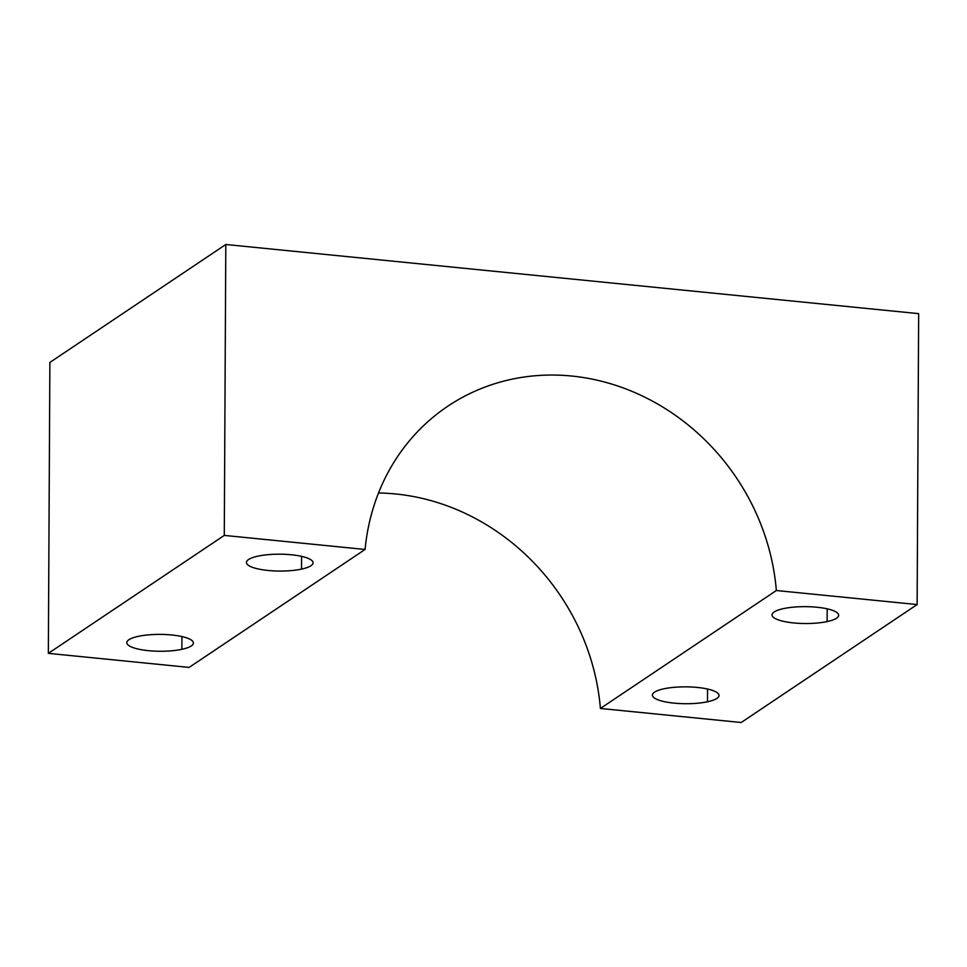 <?xml version="1.0" encoding="UTF-8"?>
<svg xmlns="http://www.w3.org/2000/svg" width="967" height="967" viewBox="0 0 967 967"><rect width="100%" height="100%" fill="white"/><g stroke="black" fill="none" stroke-linecap="round" stroke-linejoin="round"><path stroke-width="1.45" d="M707.493 701.776L707.554 689.024L707.493 701.776A33.313 8.437 -179.7 0 0 710.938 689.906A33.313 8.437 -179.7 0 0 663.954 688.794A33.313 8.437 0.3 0 1 699.612 687.694A33.313 8.437 0.3 0 1 719.037 695.466A33.313 8.437 0.3 0 1 707.493 701.776A33.313 8.437 0.3 0 1 671.835 702.888A33.313 8.437 0.3 0 1 652.411 695.116A33.313 8.437 0.3 0 1 663.954 688.794A33.313 8.437 -179.7 0 0 660.509 700.676A33.313 8.437 -179.7 0 0 707.493 701.776M600.398 708.46L776.344 590.511L917.127 604.556L741.193 722.506L600.398 708.46L741.193 722.506L917.127 604.556L918.65 313.646L917.127 604.556L776.344 590.511A220.524 199.867 56.2 0 0 571.727 376.042A220.524 199.867 56.2 0 0 365.079 549.461L189.133 667.411L48.35 653.354L189.133 667.411L365.079 549.461L224.284 535.404L365.079 549.461A220.524 199.867 -123.8 0 1 447.806 406.213A220.524 199.867 -123.8 0 1 655.59 402.852A220.524 199.867 -123.8 0 1 776.344 590.511L600.398 708.46A220.524 199.867 56.2 0 0 378.496 493.013A220.524 199.867 -123.8 0 1 600.398 708.46M827.123 621.576A33.313 8.437 -179.7 0 0 830.58 609.706A33.313 8.437 -179.7 0 0 783.596 608.594A33.313 8.437 -179.7 0 0 780.139 620.476A33.313 8.437 -179.7 0 0 827.123 621.576L827.196 608.823L827.123 621.576A33.313 8.437 0.3 0 1 791.477 622.688A33.313 8.437 0.3 0 1 772.041 614.915A33.313 8.437 0.3 0 1 783.596 608.594A33.313 8.437 0.3 0 1 819.242 607.494A33.313 8.437 0.3 0 1 838.679 615.266A33.313 8.437 0.3 0 1 827.123 621.576M49.873 362.444L48.35 653.354L224.284 535.404L48.35 653.354L49.873 362.444L225.807 244.494L224.284 535.404L225.807 244.494L918.65 313.646L225.807 244.494L49.873 362.444M301.583 556.363L301.523 569.116A33.313 8.437 0.3 0 1 265.865 570.228A33.313 8.437 0.3 0 1 246.44 562.456A33.313 8.437 0.3 0 1 257.984 556.134A33.313 8.437 0.3 0 1 293.642 555.022A33.313 8.437 0.3 0 1 313.066 562.794A33.313 8.437 0.3 0 1 301.523 569.116L301.583 556.363M181.953 636.564L181.881 649.316A33.313 8.437 0.3 0 1 146.235 650.428A33.313 8.437 0.3 0 1 126.798 642.656A33.313 8.437 0.3 0 1 138.354 636.334A33.313 8.437 0.3 0 1 174 635.234A33.313 8.437 0.3 0 1 193.436 643.007A33.313 8.437 0.3 0 1 181.881 649.316L181.953 636.564M301.523 569.116A33.313 8.437 -179.7 0 0 304.968 557.234A33.313 8.437 -179.7 0 0 257.984 556.134A33.313 8.437 -179.7 0 0 254.539 568.016A33.313 8.437 -179.7 0 0 301.523 569.116M138.354 636.334A33.313 8.437 -179.7 0 0 134.897 648.216A33.313 8.437 -179.7 0 0 181.881 649.316A33.313 8.437 -179.7 0 0 185.338 637.446A33.313 8.437 -179.7 0 0 138.354 636.334"/></g></svg>

